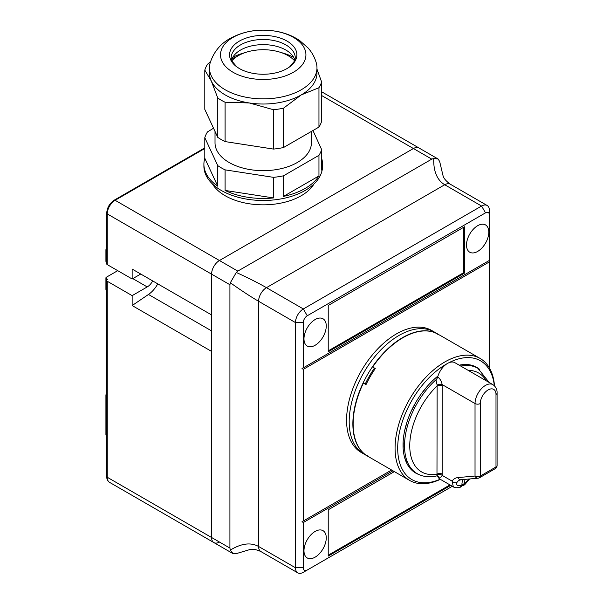 <?xml version="1.0" encoding="UTF-8"?>
<svg xmlns="http://www.w3.org/2000/svg" width="603" height="603" viewBox="0 0 603 603"><rect width="100%" height="100%" fill="white"/><g stroke="black" fill="none" stroke-linecap="round" stroke-linejoin="round"><path stroke-width="0.9" d="M157.767 283.87A20.389 11.774 -60 0 1 148.474 294.468L132.147 305.548L132.147 295.636L107.244 281.254A1.854 1.07 0 0 1 106.701 280.501A1.854 1.07 0 0 1 107.244 279.747L107.771 279.445L106.46 278.684L106.701 290.179M132.147 305.548L211.578 351.406L211.578 537.492A11.125 6.422 120 0 0 213.877 542.579A11.125 6.422 120 0 0 219.439 542.029M392.922 470.777L303.324 522.507L303.324 567.762A5.563 3.211 120 0 0 307.259 570.031L303.324 572.3A11.125 6.422 -60 0 1 297.761 572.85A11.125 6.422 -60 0 1 295.462 567.762L295.462 322.575A11.125 6.422 -60 0 1 303.324 308.955L481.578 206.038L444.72 184.752C437.054 180.086 433.391 171.327 433.723 158.468L431.778 159.124L413.424 148.526A11.125 6.422 -60 0 1 418.987 147.976A11.125 6.422 120 0 0 413.424 148.526L219.439 260.519A11.125 6.422 120 0 0 211.578 274.146L211.578 314.932L132.147 269.074L132.147 278.985L140.733 274.033M489.448 368.026L489.448 215.12A5.563 3.211 120 0 0 485.513 212.851L307.259 315.761A5.563 3.211 120 0 0 303.324 322.575L295.462 322.575L258.597 301.289C250.72 296.714 241.306 290.54 230.338 282.762L229.924 284.737L107.244 213.907L107.244 264.611L132.147 278.985M132.147 295.636L147.222 286.93A10.198 5.887 120 0 0 152.665 280.923M106.46 278.684A1.854 1.07 0 0 1 105.917 277.93A1.854 1.07 0 0 1 106.46 277.169L117.728 270.664M106.701 250.825L106.701 262.177M106.46 262.034A1.854 1.07 180 0 1 105.917 261.28L105.917 249.928A1.854 1.07 180 0 0 106.46 250.682A1.854 1.07 -60 0 1 106.701 249.665M107.244 264.611A1.854 1.07 180 0 1 106.701 263.85L106.701 213.153C107.108 207.628 109.603 203.309 114.178 200.196A1.854 1.07 60 0 1 115.105 200.286L237.793 271.116L236.286 272.458C248.504 278.066 258.566 283.139 266.458 287.669L303.324 308.955L307.259 315.761M489.448 261.883L303.324 369.338L303.324 520.992L391.618 470.016M303.324 322.575L303.324 367.83L302.013 368.584L303.324 369.338M303.324 520.992L302.013 521.746L303.324 522.507M326.261 325.982A15.753 9.098 120 0 0 322.997 318.768A15.753 9.098 120 0 0 310.862 322.989A15.753 9.098 120 0 0 303.98 338.841A15.753 9.098 120 0 0 307.244 346.054A15.753 9.098 120 0 0 319.386 341.833A15.753 9.098 120 0 0 326.261 325.982M488.792 232.147A15.753 9.098 120 0 0 485.528 224.934A15.753 9.098 120 0 0 473.385 229.155A15.753 9.098 120 0 0 466.511 245.006A15.753 9.098 120 0 0 469.775 252.22A15.753 9.098 120 0 0 481.91 247.999A15.753 9.098 120 0 0 488.792 232.147M326.261 537.868A15.753 9.098 120 0 0 322.997 530.655A15.753 9.098 120 0 0 310.862 534.876A15.753 9.098 120 0 0 303.98 550.735A15.753 9.098 120 0 0 307.244 557.948A15.753 9.098 120 0 0 319.386 553.72A15.753 9.098 120 0 0 326.261 537.868M303.324 572.3L452.333 486.267M450.765 485.362L328.228 556.102L328.228 509.791L394.37 471.606M431.778 159.124L237.793 271.116M321.633 95.53L413.424 148.526L219.439 260.519A11.125 6.422 -60 0 0 211.578 274.146L211.578 537.492L229.924 548.082L230.338 550.094C241.306 543.378 250.72 542.172 258.597 546.476L295.462 567.762L303.324 567.762M229.924 284.737L229.924 548.082M464.544 226.773L328.228 305.472L328.228 351.783L464.544 273.084L464.544 226.773M303.324 367.83L489.448 260.375M230.338 550.094L233.029 553.637L213.877 542.579A11.125 6.422 -60 0 1 211.578 537.492L107.244 477.252L107.244 281.254M233.029 553.637L235.931 553.727L250.32 549.431C252.891 548.866 256.418 549.574 260.903 551.564L260.903 551.564A11.125 6.422 -60 0 1 258.597 546.476L258.597 301.289A11.125 6.422 -60 0 1 266.458 287.669L444.72 184.752A11.125 6.422 -60 0 1 450.275 184.201C446.318 181.315 443.936 178.624 443.137 176.114L439.662 161.498L438.14 159.034L433.723 158.468M485.513 212.851L481.578 206.038A11.125 6.422 -60 0 1 487.141 205.487A11.125 6.422 -60 0 1 489.448 210.575L489.448 215.12M236.286 272.458L230.338 282.762M302.397 368.049L302.013 368.584M302.397 521.211L302.013 521.746M328.228 350.878L463.76 272.631L463.76 227.225M463.76 272.631L464.544 273.084M449.974 484.91L328.228 555.197M215.022 131.431L215.022 142.828A48.195 27.821 0 0 0 229.14 162.508A48.195 27.821 0 0 0 281.661 168.538A48.195 27.821 0 0 0 311.412 142.828L311.412 131.424M213.53 128.205L207.477 131.921A59.313 34.243 0 0 0 204.801 137.672L217.781 165.644A59.313 34.243 0 0 0 221.278 167.845A59.313 34.243 0 0 0 225.085 169.858L225.085 190.442A59.313 34.243 0 0 0 273.528 197.935L273.528 177.35L225.085 169.858M273.528 177.35A59.313 34.243 0 0 0 283.5 175.805L318.957 155.333A59.313 34.243 0 0 0 321.633 149.574L312.957 130.534M204.801 137.672L204.801 158.257A59.313 34.243 0 0 0 203.904 164.212L203.904 166.232A59.313 34.243 0 0 0 221.278 190.45A59.313 34.243 0 0 0 285.92 197.874A59.313 34.243 0 0 0 322.537 166.232L322.537 164.212A59.313 34.243 0 0 0 321.633 158.257M321.633 149.574L321.633 170.159A59.313 34.243 0 0 0 322.537 164.212M318.957 155.333L318.957 175.918L283.5 196.39A59.313 34.243 0 0 0 318.957 175.918M283.5 175.805L283.5 196.39M289.591 56.576A1.854 0.935 -65.7 0 1 289.855 56.614A1.854 0.935 -65.7 0 1 290.149 56.953M232.524 60.081A1.854 1.123 -122.7 0 0 231.756 59.576M235.049 57.85A1.854 1.01 -117.5 0 0 234.243 57.752L231.951 59.026M217.781 165.644L217.781 186.229L204.801 158.257M203.904 164.212A59.313 34.243 0 0 0 217.781 186.229M225.085 190.442L273.528 197.935M293.412 59.584A2.224 1.319 -58.7 0 1 294.603 59.486L294.663 59.524M210.161 62.863A53.757 31.032 0 0 0 209.46 67.838A53.757 31.032 0 0 0 242.647 96.51A53.757 31.032 0 0 0 301.229 89.779A53.757 31.032 0 0 0 316.974 67.838A53.757 31.032 0 0 0 316.274 62.863C314.66 57.3 311.955 52.363 308.148 48.044L299.631 40.522C293.126 36.157 285.814 33.18 277.704 31.575C260.541 28.333 244.682 30.617 230.127 38.434C220.381 43.831 213.726 51.971 210.161 62.863M233.022 37.386A42.707 24.655 0 0 0 233.022 72.254A42.707 24.655 0 0 0 293.42 72.254A42.707 24.655 0 0 0 293.42 37.386A42.707 24.655 0 0 0 233.022 37.386M209.46 67.838L209.46 72.986A53.757 31.032 0 0 0 211.291 81.013A53.757 31.032 0 0 0 249.303 102.962A53.757 31.032 0 0 0 301.229 94.927L283.5 108.193A59.313 34.243 0 0 1 273.528 109.731L249.303 102.962L225.085 102.239L225.085 141.592L273.528 149.084L273.528 109.731M239.421 41.079A33.655 19.432 0 0 0 238.954 68.29A33.655 19.432 0 0 0 287.02 68.561A33.655 19.432 0 0 0 287.48 68.29A33.655 19.432 0 0 0 286.779 40.944A33.655 19.432 0 0 0 239.421 41.079M294.905 60.308A32.065 18.512 0 0 0 289.945 52.921A32.065 18.512 0 0 0 240.544 50.057A32.065 18.512 0 0 0 236.489 52.921A32.065 18.512 0 0 0 231.529 60.308M293.691 57.383A44.381 25.62 0 0 0 281.382 52.634M245.052 52.634A44.381 25.62 0 0 0 232.743 57.383M283.5 108.193L283.5 147.539A59.313 34.243 180 0 1 273.528 149.084M225.085 141.592A59.313 34.243 180 0 1 217.781 137.378L217.781 98.025A59.313 34.243 0 0 0 225.085 102.239M217.781 137.378L204.801 109.407L204.801 70.061L211.291 81.013L217.781 98.025M210.53 61.612L207.477 64.302A59.313 34.243 0 0 0 204.801 70.061M283.5 147.539L318.957 127.067A59.313 34.243 180 0 0 321.633 121.309L321.633 81.963L316.974 69.149M318.957 127.067L318.957 87.721A59.313 34.243 0 0 0 321.633 81.963M318.957 87.721L301.229 94.927A53.757 31.032 0 0 0 316.974 72.986L316.974 67.838M212.369 183.862A53.757 31.032 0 0 0 225.205 195.749A53.757 31.032 0 0 0 314.065 183.862M231.756 60.918A35.215 20.336 180 0 1 288.121 55.68A35.215 20.336 180 0 1 294.679 60.918M435.939 379.815A60.797 35.102 -60 0 0 404.515 445.775A60.797 35.102 -60 0 0 417.103 473.604C422.952 476.867 429.577 477.614 436.979 475.857L437.13 385.091L435.939 379.815A3.708 2.141 120 0 0 437.688 376.958A14.826 8.563 -60 0 1 454.918 362.704L492.93 384.646A14.826 8.563 -60 0 0 481.503 388.626A14.826 8.563 -60 0 0 475.028 403.543L442.15 384.563L442.15 475.375C441.524 477.455 440.039 477.757 437.688 476.28A3.708 2.141 120 0 0 437.394 475.805M465.599 364.483L465.961 364.702A60.797 35.102 -60 0 1 469.368 365.003L468.863 364.709M405.035 428.982L405.163 429.057A60.797 35.102 -60 0 1 406.512 424.015L406.384 423.939M411.917 409.716L412.03 409.784A60.797 35.102 -60 0 1 414.555 404.847L414.442 404.779M422.899 391.694L423.02 391.762A60.797 35.102 -60 0 1 426.419 387.525L426.306 387.458M412.904 471.124L414.555 472.074A60.797 35.102 -60 0 1 412.03 470.054L411.254 469.601M406.218 462.034L406.512 462.2A60.797 35.102 -60 0 1 405.163 458.71L404.922 458.566M403.075 447.162L403.249 447.26A60.797 35.102 -60 0 1 403.249 442.723L403.09 442.632M461.921 485.144L461.009 486.945L459.569 487.443C456.486 487.955 454.406 487.759 453.328 486.847L452.084 481.111A3.708 2.909 33.4 0 0 456.999 482.385C455.974 485.211 457.383 486.214 461.22 485.377A11.125 6.422 120 0 0 461.921 485.144L461.921 484.97A18.535 10.703 60 0 1 463.014 479.558M453.245 486.794L440.092 479.197A14.826 8.563 -60 0 1 437.688 476.28M462.712 485.49L463.88 485.287L464.544 483.455A18.535 10.703 60 0 1 465.109 479.37M463.88 485.287L465.079 484.315A3.708 1.523 -131.5 0 0 465.245 483.056L468.961 479.031L465.245 483.056L461.22 485.377A3.708 2.616 -105.2 0 1 459.569 487.443M437.688 376.958C440.032 378.661 441.524 381.194 442.15 384.563A3.708 1.681 171.1 0 0 437.13 385.091M477.983 478.224A3.708 2.925 -95.1 0 1 475.028 476.046L475.028 403.543A3.708 2.141 180 0 0 480.274 403.543L480.274 476.046L495.998 466.963L495.998 394.468A11.125 6.422 120 0 0 488.136 389.922A11.125 6.422 120 0 0 480.274 403.543L480.274 476.046A3.708 2.141 180 0 1 475.028 476.046L457.986 477.568A3.708 2.925 84.9 0 0 460.941 479.747L477.983 478.224A3.708 3.708 0 0 0 479.506 477.742A3.708 2.141 -120 0 0 480.274 476.046L495.998 466.963L495.998 394.468A11.125 6.422 120 0 0 488.136 389.922A11.125 6.422 120 0 0 480.274 403.543M437.13 474.712A3.708 2.518 -169.1 0 1 442.15 475.375L452.084 481.111A22.243 12.844 60 0 1 457.986 477.568M442.263 385.943A3.708 2.141 180 0 0 437.017 385.943A57.089 32.961 120 0 0 409.754 445.775A57.089 32.961 120 0 0 437.017 474.124A3.708 2.141 180 0 1 442.263 474.124M463.639 483.975A2.593 1.5 60 0 1 463.217 484.495L461.921 485.242M478.963 477.908A3.708 2.141 -120 0 0 479.506 477.742L495.229 468.659A3.708 2.141 -120 0 0 495.998 466.963A3.708 2.141 180 0 0 497.083 465.448L497.083 392.952C497.226 389.493 495.839 386.727 492.93 384.646M456.999 482.385A18.535 10.703 -120 0 1 459.207 480.267A18.535 10.703 -120 0 0 456.999 482.385C455.974 485.211 457.383 486.214 461.22 485.377L461.921 484.97M418.987 474.576A61.024 35.23 -60 0 1 415.309 472.82A61.024 35.23 -60 0 1 415.678 402.578A61.024 35.23 -60 0 1 437.959 376.031M494.339 385.709A68.584 39.594 120 0 0 448.64 362.855M447.087 363.692A68.584 39.594 120 0 0 411.902 400.392A68.584 39.594 120 0 0 400.317 464.845A68.584 39.594 120 0 0 440.16 479.242M440.333 479.34A70.438 40.665 -60 0 1 409.663 480.44A70.438 40.665 -60 0 1 409.663 399.103A70.438 40.665 -60 0 1 480.101 358.438A70.438 40.665 -60 0 1 494.505 385.867M409.663 480.44L370.34 457.737A70.438 40.665 -60 0 1 367.589 455.876L364.966 454.361A70.438 40.665 120 0 1 363.39 383.093L366.013 384.608A70.438 40.665 -60 0 1 370.34 376.4A70.438 40.665 -60 0 1 375.285 368.554L372.662 367.039A70.438 40.665 120 0 1 435.17 332.766L437.786 334.281A70.438 40.665 -60 0 1 440.778 335.735L480.101 358.438M374.531 368.116L375.285 368.554M459.2 365.177A61.024 35.23 -60 0 1 476.325 367.129A61.024 35.23 -60 0 1 479.687 369.443M439.308 334.951A70.438 40.665 120 0 0 437.899 334.07L431.605 330.436A70.438 40.665 120 0 0 377.327 349.31A70.438 40.665 120 0 0 346.582 420.193A70.438 40.665 120 0 0 361.167 452.438L363.79 453.953A70.438 40.665 -60 0 1 349.197 421.708A70.438 40.665 -60 0 1 379.95 350.825A70.438 40.665 -60 0 1 434.228 331.952A70.438 40.665 120 0 0 379.95 350.825A70.438 40.665 120 0 0 349.197 421.708A70.438 40.665 120 0 0 363.79 453.953L367.461 456.072A70.438 40.665 120 0 0 368.93 456.855M437.899 334.07A70.438 40.665 120 0 0 383.614 352.943A70.438 40.665 120 0 0 352.868 423.826A70.438 40.665 120 0 0 367.461 456.072M365.192 384.126A66.36 38.313 -60 0 1 374.455 368.079M204.801 148.504L115.105 200.286A11.125 6.422 -60 0 0 107.244 213.907A1.854 1.07 180 0 1 106.701 213.153M148.474 294.468L211.578 330.896M132.803 278.609L147.222 286.93M106.701 396.118L106.701 435.472M106.701 280.501L106.701 476.498A1.854 1.07 0 0 0 107.244 477.252A11.125 6.422 -60 0 0 109.55 482.347L213.877 542.579M105.917 277.93L105.917 289.282A1.854 1.07 0 0 0 106.46 290.035A1.854 1.07 -60 0 0 106.701 290.774M105.917 434.575A1.854 1.07 0 0 0 106.46 435.328A1.854 1.07 -60 0 0 106.701 436.067A1.854 1.854 0 0 1 105.917 434.575L105.917 395.221A1.854 1.07 180 0 0 106.46 395.983A1.854 1.07 -60 0 1 106.701 394.957M287.48 68.29L289.659 66.827L294.701 60.873L295.289 58.001A32.065 18.512 0 0 0 275.488 40.898A32.065 18.512 0 0 0 240.544 44.908A32.065 18.512 0 0 0 231.153 58.001L231.74 60.873L236.775 66.827L238.954 68.29M460.76 366.074A60.797 35.102 -60 0 1 477.9 368.297L473.966 366.021M464.544 483.636A11.125 6.422 120 0 0 465.245 483.056L464.544 483.455M486.244 380.787A57.089 32.961 120 0 0 468.154 370.348M495.998 394.468A3.708 2.141 0 0 0 497.083 392.952M480.274 476.046A3.708 2.141 -120 0 1 479.506 477.742L495.229 468.659A3.708 2.141 -120 0 0 495.998 466.963M204.801 147.871L114.178 200.196M438.14 159.034L321.633 91.769M106.701 476.498C106.716 479.212 107.666 481.164 109.55 482.347M105.917 289.282A1.854 1.854 0 0 0 106.701 290.797M106.701 248.413A1.854 1.854 0 0 0 105.917 249.928M106.701 393.706A1.854 1.854 0 0 0 105.917 395.221M450.275 184.201L487.141 205.487M260.903 551.564L297.761 572.85M289.855 56.614L289.191 56.32M417.103 473.604L413.168 471.335M469.586 478.97L465.079 484.315M495.229 468.659A3.708 3.708 0 0 0 497.083 465.448M459.207 480.267L460.941 479.747M489.161 382.475L477.9 368.297M436.979 475.857L437.657 475.827L437.085 475.556"/></g></svg>
